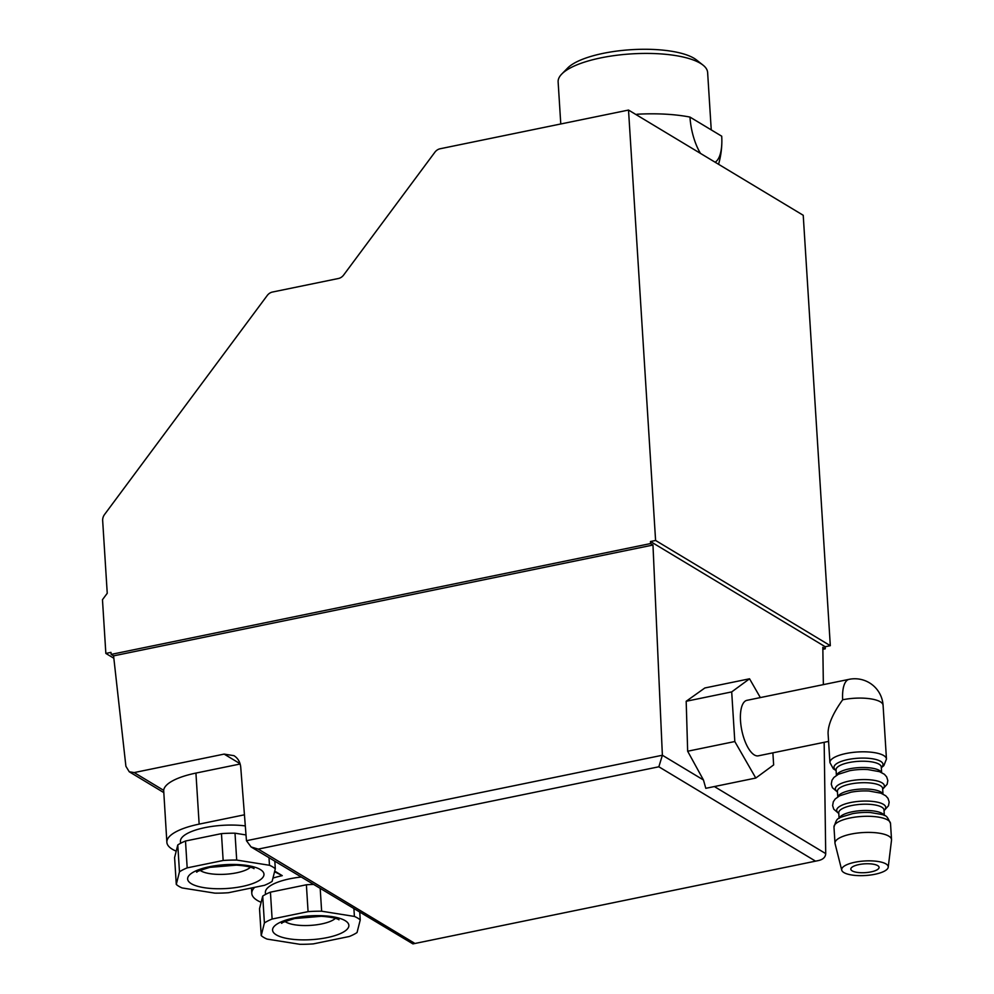 <?xml version="1.0" encoding="UTF-8"?>
<svg xmlns="http://www.w3.org/2000/svg" width="994" height="994" viewBox="0 0 994 994"><rect width="100%" height="100%" fill="white"/><g stroke="black" fill="none" stroke-linecap="round" stroke-linejoin="round"><path stroke-width="1.49" d="M176.286 884.424A52.123 16.264 176.4 0 0 182.113 887.94L214.89 893.146A52.123 16.264 176.4 0 0 228.446 892.724L264.404 885.331A52.123 16.264 176.4 0 0 272.12 881.392L275.301 868.793A52.123 16.264 176.4 0 0 269.473 865.277L236.696 860.058A52.123 16.264 176.4 0 0 223.153 860.493L187.183 867.874A52.123 16.264 176.4 0 0 179.467 871.825L176.286 884.424L174.596 857.561L177.777 844.962L179.467 871.825M187.183 867.874L185.493 841.023L221.463 833.631A52.123 16.264 176.4 0 1 235.006 833.196L236.696 860.058M221.463 833.631L223.153 860.493M185.493 841.023A52.123 16.264 176.4 0 0 177.777 844.962M261.223 935.578A52.123 16.264 176.4 0 0 267.051 939.081L299.828 944.3A52.123 16.264 176.4 0 0 313.371 943.878L349.329 936.485A52.123 16.264 176.4 0 0 357.045 932.546L360.238 919.935A52.123 16.264 176.4 0 0 354.398 916.431L321.634 911.212A52.123 16.264 176.4 0 0 308.078 911.635L272.12 919.028A52.123 16.264 176.4 0 0 264.404 922.966L261.223 935.578L259.521 908.715L262.714 896.103L264.404 922.966M320.205 888.574L321.634 911.212M313.296 884.424A52.123 16.264 176.4 0 0 306.388 884.784L308.078 911.635M262.714 896.103A52.123 16.264 176.4 0 1 270.43 892.165L272.12 919.028M849.112 679.337A28.329 11.071 78.4 0 0 842.676 699.776A28.329 8.834 176.4 0 1 883.082 705.305A28.329 28.329 0 0 0 849.112 679.337L746.941 700.335A28.329 11.071 78.4 0 0 741.797 730.304A28.329 11.071 78.4 0 0 758.347 755.825L828.586 741.4M842.676 699.776C832.922 713.357 828.052 724.551 828.077 733.348L829.915 762.584L833.357 768.834L836.091 770.549M760.335 697.577L749.551 678.79L704.858 687.972L686.183 701.267L687.662 751.228L703.454 779.979L705.802 788.317L755.788 778.041L773.643 764.92L772.885 752.843M822.858 649.281L825.269 648.784L822.833 647.33L823.355 684.63M824.163 742.307L825.716 853.61C825.529 857.101 823.194 859.4 818.708 860.506L412.92 943.89L251.084 846.95L246.462 840.713L240.734 767.206C240.213 762.075 237.964 758.236 233.975 755.676L224.135 754.098L240.063 763.69M825.269 648.784L825.206 646.734L830.313 645.678L803.227 215.276L628.519 110.061L440.131 148.765A8.499 7.356 -58.9 0 0 434.863 152.244L343.651 275.027A8.499 7.356 -58.9 0 1 338.382 278.506L272.48 292.037A8.499 7.356 -58.9 0 0 267.212 295.516L104.556 514.494A8.499 7.356 -58.9 0 0 102.668 520.645L107.24 593.281L102.469 599.705L105.849 653.431L110.955 652.375L111.154 654.4L113.577 655.866L125.903 766.299L129.257 771.779L134.178 772.574L224.135 754.098M814.906 860.767L658.848 766.784L662.377 755.241L652.971 545.035L650.548 543.569L650.486 541.519L825.206 646.734M134.178 772.574L163.675 790.342A56.658 17.668 -3.6 0 1 195.93 773.084L199.148 824.125A56.658 17.668 176.4 0 0 166.868 842.291A56.658 17.668 176.4 0 0 176.211 851.162M163.675 790.342L166.868 842.291M274.555 871.738L282.259 875.652A56.658 17.668 176.4 0 0 272.952 878.087M254.688 887.331A56.658 17.668 176.4 0 0 251.805 893.444A56.658 17.668 176.4 0 0 261.149 902.316M195.93 773.084L240.163 764.001M658.848 766.784L258.254 849.1L251.084 846.95M111.154 654.4L650.548 543.569M650.486 541.519L655.593 540.463L628.519 110.061M105.849 653.431L113.85 658.239M655.593 540.463L830.313 645.678M711.244 129.891L707.629 72.512A74.898 23.359 176.4 0 0 703.006 65.107L696.459 59.938A68.313 21.309 176.4 0 0 631.153 49.7A68.313 21.309 176.4 0 0 567.649 68.039L561.796 74.003A74.898 23.359 176.4 0 0 558.131 81.918L560.778 123.977M703.006 65.107A74.898 23.359 176.4 0 0 631.414 53.887A74.898 23.359 176.4 0 0 561.796 74.003M700.497 153.399A37.039 14.475 -101.6 0 1 689.973 117.081L721.706 136.19A37.039 14.475 -101.6 0 1 721.855 141.546A37.039 14.475 -101.6 0 1 715.121 162.208M635.961 114.534L637.527 114.211A37.039 32.081 121.1 0 1 637.589 115.515M689.973 117.081A84.975 26.515 176.4 0 0 637.527 114.211M652.971 545.035L113.577 655.866M199.148 824.125L244.437 814.807M245.307 825.915A43.053 13.431 176.4 0 0 201.757 828.337A43.053 13.431 176.4 0 0 180.436 841.433L180.56 843.31M301.033 877.043A43.053 13.431 176.4 0 0 265.373 892.587L265.485 894.451M235.006 833.196L246.015 834.948M274.829 861.251L275.301 868.793M269.001 857.735L269.473 865.277M270.43 892.165L306.388 884.784M359.766 912.405L360.238 919.935M353.926 908.889L354.398 916.431M749.551 678.79L731.696 691.911L686.183 701.267M731.696 691.911L734.814 741.536L687.662 751.228M734.814 741.536L755.788 778.041M888.226 867.203L891.519 840.129A28.329 8.834 176.4 0 0 891.531 839.607A28.329 8.834 176.4 0 0 862.705 832.574A28.329 8.834 176.4 0 0 834.985 843.173A28.329 8.834 176.4 0 0 835.072 843.682L841.732 870.135A23.334 7.281 176.4 0 0 874.944 874.273A23.334 7.281 176.4 0 0 888.226 867.203A23.334 7.281 176.4 0 0 864.494 860.99A23.334 7.281 176.4 0 0 841.732 870.135M871.017 871.9A14.165 4.423 176.4 0 0 879.081 867.364A14.165 4.423 176.4 0 0 864.668 863.836A14.165 4.423 176.4 0 0 850.814 869.141A14.165 4.423 176.4 0 0 871.017 871.9M714.375 786.552L825.716 853.61M246.462 840.713L662.377 755.241L703.454 779.979M258.254 849.1L414.312 943.082M274.717 871.104L282.259 875.652M242.176 886.474A38.244 11.928 176.4 0 0 247.469 865.538A38.244 11.928 176.4 0 0 187.742 877.814A38.244 11.928 176.4 0 0 242.176 886.474M200.117 870.359A26.913 8.399 176.4 0 0 236.647 872.807A26.913 8.399 176.4 0 0 250.488 867.19M327.101 937.615A38.244 11.928 176.4 0 0 332.394 916.692A38.244 11.928 176.4 0 0 272.679 928.955A38.244 11.928 176.4 0 0 327.101 937.615M285.042 921.5A26.913 8.399 176.4 0 0 321.571 923.948A26.913 8.399 176.4 0 0 335.425 918.332M883.082 705.305L886.462 759.031A28.329 8.834 176.4 0 0 857.636 751.986A28.329 8.834 176.4 0 0 829.915 762.584M881.305 767.393A24.552 7.654 176.4 0 0 858.033 758.236A24.552 7.654 176.4 0 0 836.078 770.238M881.293 766.908L881.28 766.983A22.663 7.07 176.4 0 0 858.22 761.354A22.663 7.07 176.4 0 0 836.053 769.828L836.053 769.778M881.479 772.487A22.663 7.07 176.4 0 0 858.617 767.641A22.663 7.07 176.4 0 0 836.538 775.32M882.684 789.186L887.145 784.254L887.816 780.538L886.648 776.848L884.399 774.289L879.541 771.679L867.861 769.567A24.552 7.654 176.4 0 0 849.684 770.71L838.377 774.276L833.879 777.47L831.966 780.29L831.27 784.104L832.4 787.695L837.445 792.032M882.66 788.876A24.552 7.654 176.4 0 0 859.375 779.718A24.552 7.654 176.4 0 0 837.433 791.721M882.635 788.404L882.635 788.478A22.663 7.07 176.4 0 0 859.574 782.837A22.663 7.07 176.4 0 0 837.408 791.323L837.395 791.261M882.834 793.982A22.663 7.07 176.4 0 0 859.972 789.137A22.663 7.07 176.4 0 0 837.892 796.803M884.039 810.682L888.499 805.736L889.17 802.034L888.002 798.331L885.741 795.784L880.895 793.175L869.216 791.05A24.552 7.654 176.4 0 0 851.038 792.193L839.719 795.759L835.233 798.952L833.307 801.773L832.624 805.587L833.755 809.178L838.799 813.527M884.014 810.371A24.552 7.654 176.4 0 0 860.729 801.214A24.552 7.654 176.4 0 0 838.774 813.216M883.989 809.911L883.989 809.961A22.663 7.07 176.4 0 0 860.928 804.332A22.663 7.07 176.4 0 0 838.75 812.806L839.11 818.385M884.188 815.465A22.663 7.07 176.4 0 0 861.326 810.619A22.663 7.07 176.4 0 0 839.247 818.298M833.978 827.058A28.329 8.834 176.4 0 1 861.686 816.459A28.329 8.834 176.4 0 1 890.512 823.492C885.803 813.974 887.63 815.589 870.57 812.545A24.552 7.654 176.4 0 0 852.392 813.688C835.842 818.845 837.457 817.018 833.978 827.058L834.985 843.173M251.457 887.99L251.805 893.444M129.257 771.779L163.737 792.553M718.563 164.283A84.975 84.975 0 0 0 721.855 141.546M818.708 860.506L412.92 943.89M253.905 868.582C254.762 869.154 252.426 866.221 236.373 865.14L209.771 867.364C199.595 870.483 195.309 872.086 196.899 872.173M338.842 919.736C339.687 920.295 337.351 917.375 321.298 916.294L294.696 918.518C284.532 921.637 280.233 923.24 281.824 923.314M886.462 759.031L883.828 765.653L881.33 767.703M836.053 769.828L836.401 775.407M881.28 766.983L881.641 772.562M837.408 791.323L837.756 796.902M882.635 788.478L882.983 794.044M883.989 809.961L884.337 815.54M890.512 823.492L891.531 839.607"/></g></svg>

